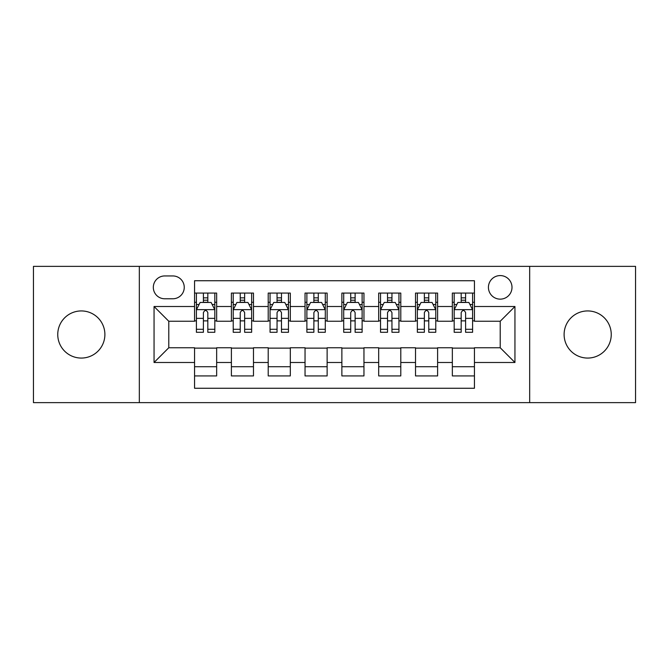 <?xml version="1.0" encoding="UTF-8"?>
<svg xmlns="http://www.w3.org/2000/svg" width="669" height="669" viewBox="0 0 669 669"><rect width="100%" height="100%" fill="white"/><g stroke="black" fill="none" stroke-linecap="round" stroke-linejoin="round"><path stroke-width="1" d="M587.675 310.934A23.566 23.566 0 0 0 564.109 334.5A23.566 23.566 0 0 0 587.675 358.066A23.566 23.566 0 0 0 611.249 334.5A23.566 23.566 0 0 0 587.675 310.934M81.325 310.934A23.566 23.566 0 0 0 57.751 334.5A23.566 23.566 0 0 0 81.325 358.066A23.566 23.566 0 0 0 104.891 334.5A23.566 23.566 0 0 0 81.325 310.934M500.22 275.578A11.783 11.783 0 0 0 488.429 287.361A11.783 11.783 0 0 0 500.22 299.143A11.783 11.783 0 0 0 512.002 287.361A11.783 11.783 0 0 0 500.22 275.578M529.672 402.629L635.55 402.629L635.55 266.371L529.672 266.371L529.672 402.629L139.328 402.629L139.328 266.371L33.45 266.371L33.45 402.629L139.328 402.629M474.438 293.072L452.344 293.072L452.344 306.511L437.61 306.511L437.61 321.245L452.344 321.245L452.344 306.511M437.61 306.511L437.61 293.072L415.516 293.072L415.516 306.511L400.79 306.511L400.79 321.245L415.516 321.245L415.516 306.511M400.79 306.511L400.79 293.072L378.687 293.072L378.687 306.511L363.961 306.511L363.961 321.245L378.687 321.245L378.687 306.511M363.961 306.511L363.961 293.072L341.867 293.072L341.867 306.511L327.133 306.511L327.133 321.245L341.867 321.245L341.867 306.511M327.133 306.511L327.133 293.072L305.039 293.072L305.039 306.511L290.313 306.511L290.313 321.245L305.039 321.245L305.039 306.511M290.313 306.511L290.313 293.072L268.21 293.072L268.21 306.511L253.484 306.511L253.484 321.245L268.21 321.245L268.21 306.511M253.484 306.511L253.484 293.072L231.39 293.072L231.39 321.245L216.656 321.245L216.656 293.072L194.562 293.072M194.562 375.928L216.656 375.928L216.656 347.755L231.39 347.755L231.39 375.928L253.484 375.928L253.484 347.755L268.21 347.755L268.21 362.489L253.484 362.489M268.21 362.489L268.21 375.928L290.313 375.928L290.313 347.755L305.039 347.755L305.039 362.489L290.313 362.489M305.039 362.489L305.039 375.928L327.133 375.928L327.133 347.755L341.867 347.755L341.867 362.489L327.133 362.489M341.867 362.489L341.867 375.928L363.961 375.928L363.961 347.755L378.687 347.755L378.687 362.489L363.961 362.489M378.687 362.489L378.687 375.928L400.79 375.928L400.79 347.755L415.516 347.755L415.516 362.489L400.79 362.489M415.516 362.489L415.516 375.928L437.61 375.928L437.61 347.755L452.344 347.755L452.344 362.489L437.61 362.489M164.733 298.775L172.836 298.775A11.415 11.415 0 0 0 184.251 287.361A11.415 11.415 0 0 0 172.836 275.946L164.733 275.946A11.415 11.415 0 0 0 153.318 287.361A11.415 11.415 0 0 0 164.733 298.775M529.672 266.371L139.328 266.371M474.438 306.511L474.438 280.737L194.562 280.737L194.562 321.245L168.78 321.245L168.78 347.755L194.562 347.755L194.562 388.263L474.438 388.263L474.438 347.755L500.22 347.755L500.22 321.245L474.438 321.245L474.438 306.511L514.946 306.511L514.946 362.489L474.438 362.489M194.562 362.489L154.054 362.489L154.054 306.511L194.562 306.511M452.344 362.489L452.344 375.928L474.438 375.928M194.562 302.279L196.402 302.279M203.401 302.279L207.816 302.279M214.816 302.279L216.656 302.279M194.562 320.877L196.402 320.877M203.401 320.877L207.816 320.877M214.816 320.877L216.656 320.877M194.562 348.123L216.656 348.123M194.562 366.721L216.656 366.721M231.39 320.877L233.23 320.877M240.23 320.877L244.645 320.877M251.644 320.877L253.484 320.877M231.39 302.279L233.23 302.279M240.23 302.279L244.645 302.279M251.644 302.279L253.484 302.279M231.39 348.123L253.484 348.123M231.39 366.721L253.484 366.721M268.21 348.123L290.313 348.123M268.21 366.721L290.313 366.721M268.21 302.279L270.059 302.279M277.05 302.279L281.473 302.279M288.464 302.279L290.313 302.279M268.21 320.877L270.059 320.877M277.05 320.877L281.473 320.877M288.464 320.877L290.313 320.877M305.039 348.123L327.133 348.123M305.039 366.721L327.133 366.721M305.039 302.279L306.879 302.279M313.878 302.279L318.293 302.279M325.293 302.279L327.133 302.279M305.039 320.877L306.879 320.877M313.878 320.877L318.293 320.877M325.293 320.877L327.133 320.877M341.867 348.123L363.961 348.123M341.867 366.721L363.961 366.721M341.867 302.279L343.707 302.279M350.707 302.279L355.122 302.279M362.121 302.279L363.961 302.279M341.867 320.877L343.707 320.877M350.707 320.877L355.122 320.877M362.121 320.877L363.961 320.877M378.687 348.123L400.79 348.123M378.687 366.721L400.79 366.721M378.687 302.279L380.536 302.279M387.527 302.279L391.95 302.279M398.941 302.279L400.79 302.279M378.687 320.877L380.536 320.877M387.527 320.877L391.95 320.877M398.941 320.877L400.79 320.877M415.516 348.123L437.61 348.123M415.516 366.721L437.61 366.721M415.516 302.279L417.356 302.279M424.355 302.279L428.77 302.279M435.77 302.279L437.61 302.279M415.516 320.877L417.356 320.877M424.355 320.877L428.77 320.877M435.77 320.877L437.61 320.877M452.344 348.123L474.438 348.123M452.344 366.721L474.438 366.721M452.344 302.279L454.184 302.279M461.184 302.279L465.599 302.279M472.598 302.279L474.438 302.279M452.344 320.877L454.184 320.877M461.184 320.877L465.599 320.877M472.598 320.877L474.438 320.877M168.78 321.245L154.054 306.511M168.78 347.755L154.054 362.489M514.946 306.511L500.22 321.245M514.946 362.489L500.22 347.755M207.816 297.856L203.401 297.856M214.816 329.29L207.816 329.29L207.816 332.292L214.816 332.292L214.816 309.831L211.136 302.463L200.09 302.463L196.402 309.831L196.402 332.292L203.401 332.292L203.401 329.29L196.402 329.29M196.402 309.831L196.402 293.072M214.816 309.831L214.816 293.072M203.401 302.463L203.401 293.072M207.816 293.072L207.816 302.463M207.816 329.29L207.816 312.59C206.345 309.755 204.873 309.755 203.401 312.59L203.401 329.29M244.645 297.856L240.23 297.856M251.644 329.29L244.645 329.29L244.645 332.292L251.644 332.292L251.644 309.831L247.956 302.463L236.91 302.463L233.23 309.831L233.23 332.292L240.23 332.292L240.23 329.29L233.23 329.29M233.23 309.831L233.23 293.072M251.644 309.831L251.644 293.072M240.23 302.463L240.23 293.072M244.645 293.072L244.645 302.463M244.645 329.29L244.645 312.59C243.173 309.755 241.701 309.755 240.23 312.59L240.23 329.29M281.473 297.856L277.05 297.856M288.464 329.29L281.473 329.29L281.473 332.292L288.464 332.292L288.464 309.831L284.785 302.463L273.738 302.463L270.059 309.831L270.059 332.292L277.05 332.292L277.05 329.29L270.059 329.29M270.059 309.831L270.059 293.072M288.464 309.831L288.464 293.072M277.05 302.463L277.05 293.072M281.473 293.072L281.473 302.463M281.473 329.29L281.473 312.59C280.002 309.755 278.53 309.755 277.05 312.59L277.05 329.29M318.293 297.856L313.878 297.856M325.293 329.29L318.293 329.29L318.293 332.292L325.293 332.292L325.293 309.831L321.613 302.463L310.567 302.463L306.879 309.831L306.879 332.292L313.878 332.292L313.878 329.29L306.879 329.29M306.879 309.831L306.879 293.072M325.293 309.831L325.293 293.072M313.878 302.463L313.878 293.072M318.293 293.072L318.293 302.463M318.293 329.29L318.293 312.59C316.822 309.755 315.35 309.755 313.878 312.59L313.878 329.29M355.122 297.856L350.707 297.856M362.121 329.29L355.122 329.29L355.122 332.292L362.121 332.292L362.121 309.831L358.433 302.463L347.387 302.463L343.707 309.831L343.707 332.292L350.707 332.292L350.707 329.29L343.707 329.29M343.707 309.831L343.707 293.072M362.121 309.831L362.121 293.072M350.707 302.463L350.707 293.072M355.122 293.072L355.122 302.463M355.122 329.29L355.122 312.59C353.65 309.755 352.178 309.755 350.707 312.59L350.707 329.29M391.95 297.856L387.527 297.856M398.941 329.29L391.95 329.29L391.95 332.292L398.941 332.292L398.941 309.831L395.262 302.463L384.215 302.463L380.536 309.831L380.536 332.292L387.527 332.292L387.527 329.29L380.536 329.29M380.536 309.831L380.536 293.072M398.941 309.831L398.941 293.072M387.527 302.463L387.527 293.072M391.95 293.072L391.95 302.463M391.95 329.29L391.95 312.59C390.479 309.755 389.007 309.755 387.527 312.59L387.527 329.29M428.77 297.856L424.355 297.856M435.77 329.29L428.77 329.29L428.77 332.292L435.77 332.292L435.77 309.831L432.09 302.463L421.044 302.463L417.356 309.831L417.356 332.292L424.355 332.292L424.355 329.29L417.356 329.29M417.356 309.831L417.356 293.072M435.77 309.831L435.77 293.072M424.355 302.463L424.355 293.072M428.77 293.072L428.77 302.463M428.77 329.29L428.77 312.59C427.299 309.755 425.827 309.755 424.355 312.59L424.355 329.29M465.599 297.856L461.184 297.856M472.598 329.29L465.599 329.29L465.599 332.292L472.598 332.292L472.598 309.831L468.91 302.463L457.864 302.463L454.184 309.831L454.184 332.292L461.184 332.292L461.184 329.29L454.184 329.29M454.184 309.831L454.184 293.072M472.598 309.831L472.598 293.072M461.184 302.463L461.184 293.072M465.599 293.072L465.599 302.463M465.599 329.29L465.599 312.59C464.127 309.755 462.655 309.755 461.184 312.59L461.184 329.29M231.39 362.489L216.656 362.489M231.39 306.511L216.656 306.511M214.724 309.647L196.494 309.647M196.402 304.487L199.069 304.487M212.148 304.487L214.816 304.487M203.401 318.36L196.402 318.36M214.816 318.36L207.816 318.36M207.816 300.205L203.401 300.205M251.552 309.647L233.322 309.647M233.23 304.487L235.898 304.487M248.977 304.487L251.644 304.487M240.23 318.36L233.23 318.36M251.644 318.36L244.645 318.36M244.645 300.205L240.23 300.205M288.372 309.647L270.151 309.647M270.059 304.487L272.726 304.487M285.797 304.487L288.464 304.487M277.05 318.36L270.059 318.36M288.464 318.36L281.473 318.36M281.473 300.205L277.05 300.205M325.201 309.647L306.971 309.647M306.879 304.487L309.546 304.487M322.625 304.487L325.293 304.487M313.878 318.36L306.879 318.36M325.293 318.36L318.293 318.36M318.293 300.205L313.878 300.205M362.029 309.647L343.799 309.647M343.707 304.487L346.375 304.487M359.454 304.487L362.121 304.487M350.707 318.36L343.707 318.36M362.121 318.36L355.122 318.36M355.122 300.205L350.707 300.205M398.849 309.647L380.628 309.647M380.536 304.487L383.203 304.487M396.274 304.487L398.941 304.487M387.527 318.36L380.536 318.36M398.941 318.36L391.95 318.36M391.95 300.205L387.527 300.205M435.678 309.647L417.448 309.647M417.356 304.487L420.023 304.487M433.102 304.487L435.77 304.487M424.355 318.36L417.356 318.36M435.77 318.36L428.77 318.36M428.77 300.205L424.355 300.205M472.506 309.647L454.276 309.647M454.184 304.487L456.852 304.487M469.931 304.487L472.598 304.487M461.184 318.36L454.184 318.36M472.598 318.36L465.599 318.36M465.599 300.205L461.184 300.205"/></g></svg>
